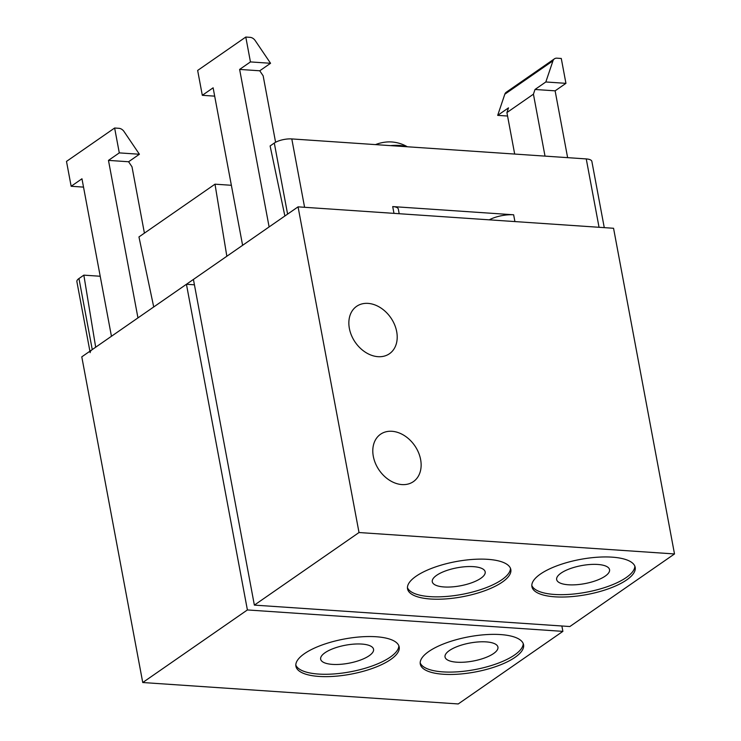 <?xml version="1.0" encoding="UTF-8"?>
<svg xmlns="http://www.w3.org/2000/svg" width="741" height="741" viewBox="0 0 741 741"><rect width="100%" height="100%" fill="white"/><g stroke="black" fill="none" stroke-linecap="round" stroke-linejoin="round"><path stroke-width="1.11" d="M489.273 219.836A19.22 6.539 -10.6 0 1 513.643 214.788L392.711 206.582A12.81 4.363 -10.6 0 1 398.325 209.064L399.195 213.714M83.529 187.112L71.155 186.278L81.964 178.776L111.446 336.284L137.956 317.898L108.473 160.389L128.591 161.751L132 166.799L144.412 233.137M545.015 156.119L533.427 94.181L535.011 89.476L555.12 90.837L567.625 157.657M275.587 142.263L263.157 75.832L259.748 70.784L239.63 69.422L269.113 226.931L242.603 245.317L213.121 87.808L202.312 95.311L197.652 70.441L245.79 37.05L250.449 61.92L239.63 69.422M514.68 154.063L506.918 112.567L508.502 107.862L497.683 115.364L504.816 94.218A6.41 4.798 -124.7 0 1 506.279 92.217L554.416 58.835A6.41 4.798 55.3 0 0 552.962 60.827L545.83 81.973L535.011 89.476M599.043 227.283L586.251 158.917L291.797 138.928L304.588 207.295M586.251 158.917A12.81 4.363 -10.6 0 1 591.864 161.399L604.267 227.644M89.911 351.215L76.879 281.608A12.81 4.363 -10.6 0 1 78.963 278.533L92.254 349.595L95.682 347.214L83.844 275.143L78.963 278.533M83.844 275.143L100.211 276.254M215.001 184.176L138.956 236.925L153.72 306.969L226.839 256.247L215.001 184.176L231.368 185.287M274.3 143.05L270.113 145.958L284.877 216.001L287.601 214.112L274.3 143.05A12.81 4.363 -10.6 0 1 291.797 138.928M250.449 61.92L270.558 63.281L255.228 40.616A6.41 4.798 55.3 0 0 250.115 37.346L245.79 37.05M270.558 63.281L259.748 70.784M92.254 349.595A12.81 4.363 169.4 0 0 90.18 352.66M533.427 94.181L506.918 112.567M114.633 128.017L119.292 152.887L139.401 154.248L124.071 131.583A6.41 4.798 55.3 0 0 118.958 128.313L114.633 128.017L66.495 161.408L71.155 186.278M139.401 154.248L128.591 161.751M119.292 152.887L108.473 160.389M545.83 81.973L565.939 83.344L561.28 58.474L556.954 58.178A6.41 4.798 55.3 0 0 554.416 58.835M565.939 83.344L555.12 90.837M214.686 96.145L202.312 95.311M507.566 116.031L497.683 115.364M304.431 653.664A52.537 17.877 169.4 0 0 295.918 666.252A52.537 17.877 169.4 0 0 334.2 676.329A52.537 17.877 169.4 0 0 390.664 659.518A52.537 17.877 169.4 0 0 399.186 646.93A52.537 17.877 169.4 0 0 360.904 636.852A52.537 17.877 169.4 0 0 304.431 653.664M295.807 665.048A52.537 17.877 169.4 0 0 335.451 673.828A52.537 17.877 169.4 0 0 390.229 657.156A52.537 17.877 169.4 0 0 398.853 645.763M369.194 655.72A26.908 9.161 -10.6 0 1 340.267 664.334A26.908 9.161 -10.6 0 1 320.658 659.175A26.908 9.161 -10.6 0 1 325.021 652.728A26.908 9.161 -10.6 0 1 353.948 644.114A26.908 9.161 -10.6 0 1 373.557 649.273A26.908 9.161 -10.6 0 1 369.194 655.72M493.571 653.543A26.908 9.161 -10.6 0 1 464.644 662.148A26.908 9.161 -10.6 0 1 445.035 656.989A26.908 9.161 -10.6 0 1 449.398 650.542A26.908 9.161 -10.6 0 1 478.325 641.938A26.908 9.161 -10.6 0 1 497.933 647.097A26.908 9.161 -10.6 0 1 493.571 653.543M428.807 651.487A52.537 17.877 169.4 0 0 420.286 664.075A52.537 17.877 169.4 0 0 458.568 674.153A52.537 17.877 169.4 0 0 515.041 657.341A52.537 17.877 169.4 0 0 523.563 644.744A52.537 17.877 169.4 0 0 485.281 634.676A52.537 17.877 169.4 0 0 428.807 651.487M420.184 662.871A52.537 17.877 169.4 0 0 459.818 671.652A52.537 17.877 169.4 0 0 514.597 654.97A52.537 17.877 169.4 0 0 523.229 643.586M194.42 284.813L186.436 284.266L247.392 609.945L562.882 631.369L561.873 625.988M562.882 631.369L458.234 703.95L142.744 682.526L81.788 356.847L186.436 284.266M247.392 609.945L142.744 682.526M406.624 146.727A26.583 9.049 169.4 0 0 390.414 145.625M407.328 146.774A35.874 35.874 0 0 0 390.155 141.892A14.098 4.798 169.4 0 0 384.459 142.253A14.098 4.798 169.4 0 0 375.52 144.615M416.062 576.248A52.537 17.877 169.4 0 0 407.541 588.836A52.537 17.877 169.4 0 0 445.823 598.913A52.537 17.877 169.4 0 0 502.296 582.102A52.537 17.877 169.4 0 0 510.818 569.514A52.537 17.877 169.4 0 0 472.536 559.436A52.537 17.877 169.4 0 0 416.062 576.248M407.439 587.632A52.537 17.877 169.4 0 0 447.073 596.412A52.537 17.877 169.4 0 0 501.852 579.731A52.537 17.877 169.4 0 0 510.475 568.347M480.816 578.304A26.908 9.161 -10.6 0 1 451.89 586.909A26.908 9.161 -10.6 0 1 432.281 581.759A26.908 9.161 -10.6 0 1 436.653 575.303A26.908 9.161 -10.6 0 1 465.57 566.698A26.908 9.161 -10.6 0 1 485.179 571.857A26.908 9.161 -10.6 0 1 480.816 578.304M391.98 431.29A28.834 21.591 55.3 0 0 380.541 434.245A28.834 21.591 55.3 0 0 375.492 463.486A28.834 21.591 55.3 0 0 401.955 484.586A28.834 21.591 55.3 0 0 413.395 481.622A28.834 21.591 55.3 0 0 418.443 452.39A28.834 21.591 55.3 0 0 391.98 431.29M368.045 303.384A28.834 21.591 55.3 0 0 356.597 306.348A28.834 21.591 55.3 0 0 351.549 335.58A28.834 21.591 55.3 0 0 378.021 356.68A28.834 21.591 55.3 0 0 389.46 353.726A28.834 21.591 55.3 0 0 394.508 324.484A28.834 21.591 55.3 0 0 368.045 303.384M605.193 576.128A26.908 9.161 -10.6 0 1 576.266 584.732A26.908 9.161 -10.6 0 1 556.658 579.573A26.908 9.161 -10.6 0 1 561.02 573.126A26.908 9.161 -10.6 0 1 589.947 564.512A26.908 9.161 -10.6 0 1 609.556 569.672A26.908 9.161 -10.6 0 1 605.193 576.128M540.43 574.062A52.537 17.877 169.4 0 0 531.918 586.659A52.537 17.877 169.4 0 0 570.2 596.727A52.537 17.877 169.4 0 0 626.664 579.925A52.537 17.877 169.4 0 0 635.185 567.328A52.537 17.877 169.4 0 0 596.903 557.26A52.537 17.877 169.4 0 0 540.43 574.062M531.806 585.455A52.537 17.877 169.4 0 0 571.441 594.226A52.537 17.877 169.4 0 0 626.228 577.554A52.537 17.877 169.4 0 0 634.852 566.17M674.505 553.953L613.557 228.274L298.067 206.85L193.42 279.431L254.367 605.11L569.857 626.534L674.505 553.953L359.015 532.529L254.367 605.11M298.067 206.85L359.015 532.529M513.643 214.788L514.912 221.578M552.962 60.827L504.816 94.218M392.711 206.582L393.98 213.362"/></g></svg>
